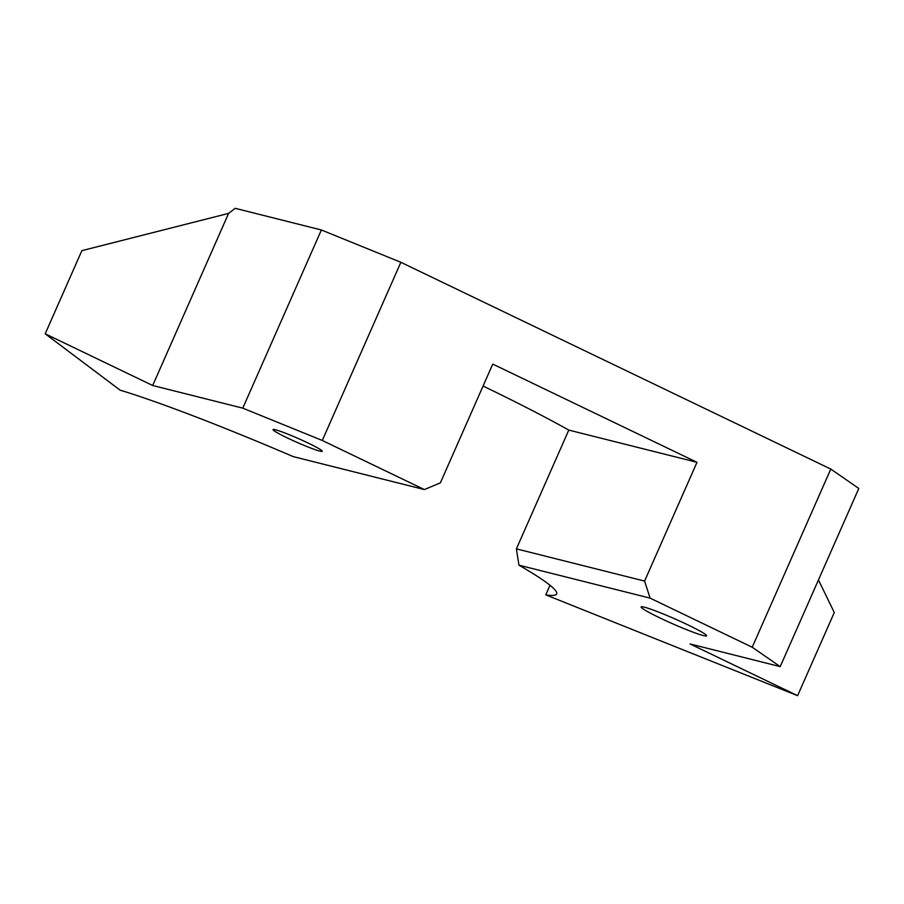 <?xml version="1.0" encoding="UTF-8"?>
<svg xmlns="http://www.w3.org/2000/svg" width="904" height="904" viewBox="0 0 904 904"><rect width="100%" height="100%" fill="white"/><g stroke="black" fill="none" stroke-linecap="round" stroke-linejoin="round"><path stroke-width="1.36" d="M818.459 579.927L834.279 612.528L797.599 695.673L545.779 594.866A260.375 19.526 -156.2 0 0 556.661 593.939A260.375 19.526 -156.2 0 0 518.93 565.169L650.1 598.132L644.597 581.08L516.399 548.864L518.93 565.169M321.372 229.978L235.232 208.327L228.599 213.389L152.686 385.499L242.78 408.145L322.276 440.463L400.856 262.296L321.372 229.978L242.78 408.145M650.1 598.132L752.218 647.241L780.22 666.621L858.8 488.454L830.799 469.074L400.856 262.296M322.276 440.463L424.383 489.572L293.212 456.61A260.375 19.526 -156.2 0 0 120.119 390.155L45.2 333.802L152.686 385.499M483.075 386.031A260.375 19.526 23.8 0 1 568.785 430.089L516.399 548.864M545.779 594.866L550.016 585.261M45.2 333.802L81.868 250.657L228.599 213.389M644.597 581.08L696.984 462.306L492.759 364.086L440.372 482.86L424.383 489.572M830.799 469.074L752.218 647.241M780.22 666.621L690.114 643.976L797.599 695.673M644.303 607.16A35.798 2.689 23.8 0 1 681.65 621.941A35.798 2.689 23.8 0 1 706.612 635.828A35.798 2.689 23.8 0 1 672.779 623.839A35.798 2.689 23.8 0 1 641.106 606.934A35.798 2.689 23.8 0 1 644.303 607.16M319.88 451.13A26.905 2.023 -156.2 0 0 322.276 451.311A26.905 2.023 -156.2 0 0 298.467 438.598A26.905 2.023 -156.2 0 0 273.042 429.592A26.905 2.023 -156.2 0 0 291.8 440.022A26.905 2.023 -156.2 0 0 319.88 451.13M696.984 462.306L568.785 430.089"/></g></svg>
